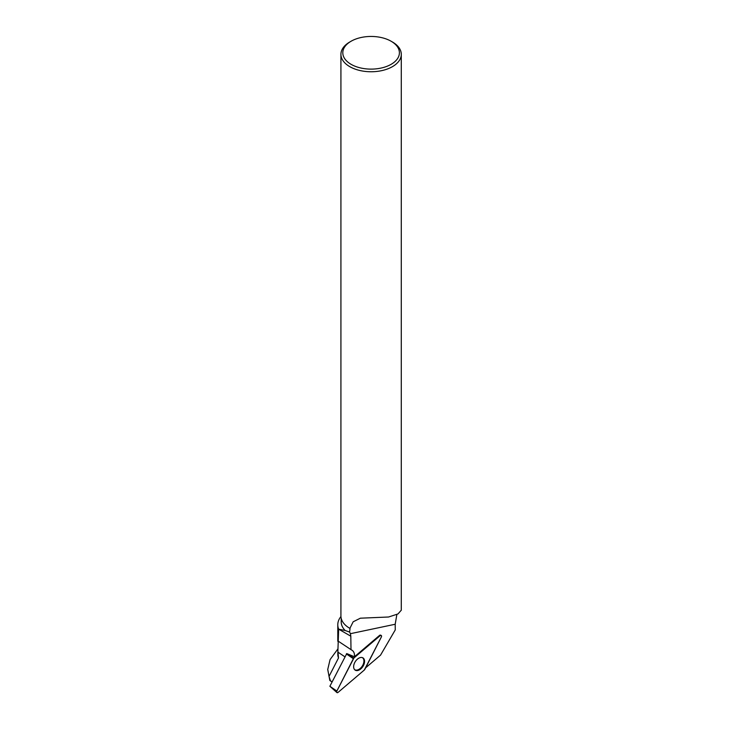 <?xml version="1.0" encoding="UTF-8"?>
<svg xmlns="http://www.w3.org/2000/svg" width="729" height="729" viewBox="0 0 729 729"><rect width="100%" height="100%" fill="white"/><g stroke="black" fill="none" stroke-linecap="round" stroke-linejoin="round"><path stroke-width="1.09" d="M336.889 692.55A1.494 0.939 122.7 0 0 338.128 692.35L364.29 670.06A1.494 0.939 122.7 0 0 364.846 669.359L381.34 637.018A1.494 0.939 122.7 0 0 381.158 635.415A1.494 0.939 122.7 0 0 380.082 635.715L353.911 658.005A1.494 0.939 122.7 0 0 353.355 658.706L336.871 691.046A1.494 0.939 122.7 0 0 336.889 692.55L329.873 686.281L346.767 653.594M354.668 669.714A7.263 4.529 122.7 0 0 354.977 669.997A7.263 4.529 122.7 0 0 362.495 667.081A7.263 4.529 122.7 0 0 363.543 658.351A7.263 4.529 122.7 0 0 362.805 657.795A7.263 4.529 122.7 0 0 355.479 661.312A7.263 4.529 122.7 0 0 354.668 669.714M337.791 649.484L338.484 657.995A33.315 19.236 180 0 1 337.791 654.086L338.657 629.173L350.813 636.189L350.421 633.683L395.2 624.252L396.849 614.556M341.208 618.374L341.208 621.928A29.898 17.259 0 0 0 345.172 630.512L338.657 629.173M338.657 629.081A33.315 19.236 180 0 1 337.791 624.717A33.315 19.236 180 0 1 340.944 616.552M380.082 635.715L379.536 635.415L354.476 656.756C354.722 653.758 353.957 651.626 352.189 650.35L350.995 649.639L350.813 636.189M379.536 635.415A1.394 0.866 -57.3 0 1 380.538 635.141L381.158 635.415M365.612 667.846L380.547 655.125L395.264 629.902L395.2 624.252M338.657 641.456L350.995 649.639M332.132 681.852L329.836 680.485L332.059 681.98M338.484 657.995L329.034 676.403L327.749 669.413L330.073 659.581L337.791 649.065M329.034 676.403L330.401 680.695M329.836 680.485L327.713 669.413M350.048 628.471L349.865 628.371A29.898 17.259 0 0 0 349.966 628.425A29.898 17.259 0 0 0 350.048 628.471L349.601 632.061L345.172 630.512M392.448 42.009L391.108 41.234A28.294 16.33 180 0 1 391.108 64.334A28.294 16.33 180 0 1 351.096 64.334A28.294 16.33 180 0 1 351.096 41.234A28.294 16.33 180 0 1 391.108 41.234L392.448 42.009A30.181 17.423 180 0 1 401.287 54.329A30.181 17.423 180 0 1 371.107 71.752A30.181 17.423 180 0 1 340.926 54.329L340.926 615.987A30.181 17.423 0 0 0 349.765 628.307A30.181 17.423 0 0 0 349.865 628.371L353.173 621.782L360.39 618.192L388.575 617.007L398.016 613.927L401.205 610.282M340.926 54.329A30.181 17.423 180 0 1 349.765 42.009L351.096 41.234M349.601 632.061L350.421 633.683M354.476 656.756L346.749 653.585M362.313 657.594A7.153 4.465 -57.3 0 1 363.917 660.948A7.153 4.465 -57.3 0 1 360.536 668.183A7.153 4.465 -57.3 0 1 354.586 669.632M364.29 670.06L381.331 637.028C381.759 635.506 381.34 635.068 380.073 635.715L353.911 658.005L336.871 691.037C336.452 692.55 336.871 692.987 338.128 692.35L364.29 670.06M346.375 653.922L353.911 658.005M329.873 686.281L336.871 691.046M353.355 658.706L346.366 653.94M337.837 652.072L344.899 656.802M337.791 641.265L337.791 624.717M401.287 610.282L401.287 54.329"/></g></svg>
